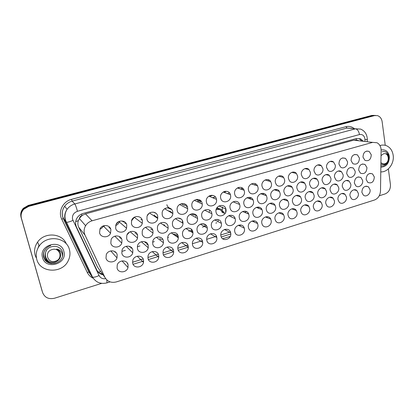 <?xml version="1.0" encoding="UTF-8"?>
<svg xmlns="http://www.w3.org/2000/svg" width="414" height="414" viewBox="0 0 414 414"><rect width="100%" height="100%" fill="white"/><g stroke="black" fill="none" stroke-linecap="round" stroke-linejoin="round"><path stroke-width="0.62" d="M371.27 154.758C370.949 159.561 368.848 161.439 364.967 160.389L362.99 157.139C363.259 152.43 365.308 150.515 369.138 151.4L371.27 154.758M359.455 158.153C359.093 163.116 356.909 164.974 352.904 163.732L351.046 160.57C351.357 155.705 353.484 153.806 357.437 154.867L359.455 158.153M347.46 161.6C348.246 165.75 343.558 169.554 340.634 167.101L338.921 164.053C339.273 159.023 341.493 157.144 345.576 158.412L347.46 161.6M335.273 165.098C336.121 169.409 331.086 173.249 328.157 170.496L326.599 167.592C325.761 163.375 330.584 159.53 333.544 162.034L335.273 165.098M322.899 168.653C323.815 173.14 318.376 177.006 315.468 173.911L314.091 171.184C313.186 166.801 318.387 162.919 321.347 165.745L322.899 168.653M310.329 172.265C311.312 176.949 305.418 180.83 302.562 177.342L301.382 174.837C300.409 170.263 306.039 166.361 308.968 169.554L310.329 172.265M297.557 175.934C298.623 180.846 292.196 184.706 289.438 180.783L288.465 178.548C287.414 173.756 293.552 169.854 296.408 173.461L297.557 175.934M268.391 180.328L267.889 180.809M284.584 179.66C285.732 184.825 278.705 188.644 276.097 184.23L275.346 182.315C274.208 177.28 280.915 173.409 283.657 177.482L284.584 179.66M255.536 184.126L254.491 184.918M271.398 183.449C272.64 188.903 264.929 192.624 262.543 187.677L262.01 186.145C260.784 180.835 268.143 177.037 270.699 181.617L271.398 183.449M242.376 188.054L240.57 189.027M258 187.299C259.34 193.074 250.858 196.64 248.783 191.128L248.452 190.042C247.127 184.421 255.221 180.742 257.518 185.876L258 187.299M244.379 191.211C245.823 197.343 236.503 200.686 234.826 194.596L234.676 194C233.248 188.039 242.149 184.546 244.1 190.259L244.379 191.211M230.531 195.191C232.083 201.706 221.857 204.754 220.672 198.078L220.662 198.027C219.13 191.687 228.916 188.453 230.422 194.756L230.531 195.191M200.438 200.474C198.88 200.806 197.499 200.469 196.303 199.455M216.45 199.237L216.47 199.351C217.935 205.913 207.569 208.822 206.42 202.12L206.338 201.602C205.365 195.087 215.43 192.784 216.45 199.237M185.689 204.526L182.652 203.517M202.136 203.346L202.234 204.035C203.041 210.457 193.043 212.687 191.93 206.281L191.811 205.184C191.47 198.86 201.142 197.188 202.136 203.346M170.004 208.263C168.358 207.642 167.308 206.457 166.863 204.707M187.573 207.533L187.697 208.785C187.899 215.011 178.279 216.641 177.197 210.514L177.088 208.853C177.321 202.762 186.605 201.639 187.573 207.533M172.762 211.787L172.861 213.588C172.519 219.58 163.266 220.693 162.205 214.819L162.153 212.615C162.899 206.788 171.81 206.141 172.762 211.787L172.757 211.766M157.698 216.113L157.729 218.442C156.901 224.171 148 224.849 146.954 219.203L147.001 216.486C148.191 210.938 156.746 210.69 157.698 216.113M118.425 221.78L116.055 224.378M126.767 224.999L126.575 228.249C124.976 233.46 116.686 233.46 115.641 228.197L115.956 224.59C117.85 219.591 125.809 219.932 126.767 224.999M142.364 220.517L142.302 223.327C141.06 228.792 132.48 229.102 131.435 223.658L131.605 220.476C133.179 215.213 141.417 215.285 142.364 220.517M103.422 225.842L103.35 226.008C102.641 227.534 101.487 228.585 99.883 229.165M110.89 229.563L110.559 233.211C108.654 238.174 100.612 237.921 99.567 232.813L100.038 228.828C102.206 224.077 109.927 224.642 110.89 229.563M370.059 189.747C370.809 193.83 366.105 197.607 363.352 195.103L361.852 192.287C362.286 187.288 364.48 185.467 368.439 186.817L370.059 189.747M358.353 193.374C359.15 197.592 354.151 201.401 351.393 198.648L350.016 195.951C349.219 191.801 354.063 187.987 356.847 190.549L358.353 193.374M346.461 197.054C347.32 201.416 341.985 205.261 339.242 202.223L338 199.672C337.151 195.382 342.311 191.532 345.09 194.363L346.461 197.054M334.393 200.795C335.304 205.318 329.601 209.179 326.894 205.836L325.797 203.455C324.886 199.01 330.408 195.134 333.161 198.254L334.393 200.795M322.133 204.588C323.111 209.293 316.989 213.158 314.35 209.474L313.403 207.295C312.43 202.679 318.35 198.787 321.057 202.234L322.133 204.588M309.682 208.449C310.728 213.339 304.145 217.195 301.599 213.143L300.818 211.192C299.772 206.389 306.137 202.503 308.766 206.301L309.682 208.449M297.035 212.366C298.158 217.474 291.052 221.293 288.651 216.832L288.03 215.156C286.912 210.141 293.769 206.281 296.284 210.467L297.035 212.366M284.185 216.346C285.386 221.687 277.716 225.439 275.496 220.553L275.036 219.177C273.84 213.934 281.246 210.131 283.606 214.731L284.185 216.346M271.129 220.388C272.417 225.987 264.127 229.635 262.145 224.3L261.834 223.265C260.556 217.774 268.562 214.054 270.709 219.099L271.129 220.388M202.591 241.616L202.694 242.366C203.393 248.607 193.586 250.941 192.5 244.741L192.375 243.68C192.039 237.491 201.608 235.607 202.591 241.616M216.75 237.232L216.807 237.538C218.002 243.877 207.937 246.718 206.829 240.306L206.736 239.685C205.913 233.372 215.756 231.007 216.75 237.232M143.492 259.92L143.503 262.362C142.551 267.946 133.748 268.727 132.692 263.268L132.744 260.52C133.981 255.065 142.525 254.631 143.492 259.92M158.645 255.226L158.717 257.27C158.127 263.04 149.087 264.142 148.031 258.517L148.005 256.162C148.905 250.506 157.682 249.782 158.645 255.226M173.544 250.615L173.652 252.235C173.456 258.181 164.167 259.65 163.106 253.849L163.023 251.909C163.546 246.061 172.576 244.995 173.544 250.615M188.189 246.076L188.308 247.267C188.546 253.373 178.998 255.252 177.927 249.259L177.808 247.748C177.922 241.719 187.216 240.27 188.189 246.076M230.681 232.916C232.223 239.292 222.033 242.5 220.921 235.939L220.885 235.763C219.57 229.439 229.501 226.468 230.655 232.792L230.681 232.916M244.384 228.673C245.849 234.847 236.171 238.164 234.836 231.897L234.779 231.649C233.325 225.594 242.687 222.163 244.25 228.13L244.384 228.673M257.865 224.497C259.242 230.375 250.279 233.879 248.591 228.078L248.416 227.421C247.054 221.661 255.712 218.064 257.596 223.565L257.865 224.497M128.076 264.696L128.004 267.516C126.736 272.909 118.145 273.416 117.084 268.101L117.234 264.986C118.771 259.728 127.098 259.547 128.076 264.696M374.334 176.985C373.92 181.932 371.751 183.754 367.829 182.45L366.147 179.464C366.514 174.599 368.636 172.742 372.522 173.885L374.334 176.985M362.648 180.52C363.414 184.628 358.705 188.411 355.9 185.917L354.337 183.029C354.746 178.02 356.951 176.178 360.951 177.513L362.648 180.52M350.787 184.106C351.605 188.354 346.585 192.179 343.77 189.415L342.342 186.657C341.529 182.481 346.378 178.657 349.214 181.208L350.787 184.106M338.74 187.749C339.615 192.153 334.243 196.003 331.448 192.945L330.165 190.337C329.296 186.015 334.481 182.155 337.312 184.986L338.74 187.749M326.506 191.444C327.443 196.024 321.673 199.89 318.92 196.5L317.797 194.078C316.865 189.586 322.428 185.705 325.238 188.851L326.506 191.444M296.709 195.31L296.414 195.584M314.081 195.201C315.085 199.967 308.87 203.838 306.189 200.076L305.237 197.876C304.238 193.203 310.226 189.307 312.979 192.805L314.081 195.201M284.366 199.124L283.725 199.615M301.459 199.015C302.541 203.993 295.819 207.844 293.247 203.678L292.475 201.732C291.399 196.857 297.873 192.971 300.538 196.857L301.459 199.015M271.729 203.067L270.678 203.683M288.636 202.891C289.795 208.107 282.514 211.901 280.102 207.3L279.507 205.654C278.358 200.547 285.365 196.702 287.901 201.013L288.636 202.891M258.786 207.098L257.161 207.73M275.61 206.829C276.852 212.304 268.95 216.01 266.756 210.938L266.331 209.634C265.095 204.283 272.702 200.505 275.056 205.266L275.61 206.829M262.367 210.835C263.708 216.589 255.117 220.16 253.202 214.602L252.938 213.686C251.619 208.056 259.883 204.392 261.99 209.634L262.367 210.835M163.344 240.772L163.427 242.749C162.899 248.581 153.806 249.673 152.745 243.975L152.714 241.657C153.573 235.954 162.381 235.261 163.344 240.772M148.222 245.342L148.238 247.753C147.322 253.378 138.493 254.118 137.438 248.602L137.489 245.864C138.716 240.379 147.255 240.006 148.222 245.342M132.832 249.994L132.759 252.809C131.497 258.227 122.917 258.667 121.861 253.311L122.016 250.175C123.563 244.912 131.864 244.814 132.832 249.994M192.831 231.856L192.95 232.906C193.338 239.106 183.666 241.067 182.59 234.955L182.465 233.558C182.455 227.441 191.853 225.946 192.831 231.856M207.202 227.514L207.29 228.083C208.195 234.422 198.234 236.901 197.131 230.557L197.017 229.641C196.505 223.358 206.213 221.376 207.202 227.514M178.211 236.275L178.331 237.796C178.237 243.825 168.86 245.321 167.794 239.427L167.701 237.558C168.146 231.643 177.249 230.577 178.211 236.275M221.335 223.239L221.355 223.332C222.81 229.77 212.563 232.818 211.43 226.23L211.363 225.801C210.317 219.389 220.326 216.864 221.335 223.239M217.448 219.446L216.807 219.399M235.24 219.037C236.767 225.428 226.655 228.585 225.506 222.023L225.495 221.982C223.984 215.73 233.739 212.434 235.152 218.67L235.24 219.037M231.845 215.342L229.558 215.363M248.917 214.902C250.346 220.962 241.02 224.357 239.452 218.297L239.333 217.8C237.915 211.87 246.899 208.361 248.695 214.1L248.917 214.902M117.172 254.729L116.996 257.922C115.428 263.133 107.066 263.314 106.005 258.103L106.284 254.6C108.116 249.554 116.194 249.689 117.172 254.729M366.959 167.644C366.566 172.602 364.387 174.444 360.423 173.166L358.659 170.092C359 165.233 361.127 163.354 365.044 164.462L366.959 167.644M355.119 171.137C355.895 175.272 351.191 179.065 348.324 176.587L346.694 173.621C347.077 168.596 349.292 166.738 353.333 168.043L355.119 171.137M343.097 174.682C343.93 178.962 338.895 182.791 336.028 180.033L334.538 177.202C333.71 173.005 338.554 169.171 341.452 171.707L343.097 174.682M330.889 178.279C331.78 182.729 326.372 186.585 323.525 183.505L322.195 180.846C321.311 176.488 326.506 172.617 329.399 175.453L330.889 178.279M318.485 181.937C319.448 186.569 313.615 190.44 310.81 187.004L309.662 184.541C308.709 180.007 314.309 176.116 317.176 179.288L318.485 181.937M305.889 185.648C306.924 190.487 300.605 194.352 297.883 190.512L296.926 188.292C295.901 183.562 301.961 179.666 304.766 183.216L305.889 185.648M276.474 189.783L275.874 190.3M293.096 189.421C294.209 194.492 287.342 198.327 284.749 194.042L283.983 192.112C282.881 187.154 289.464 183.278 292.17 187.252L293.096 189.421M263.78 193.612L262.652 194.389M280.092 193.255C281.292 198.585 273.809 202.348 271.403 197.581L270.834 195.988C269.649 190.782 276.821 186.957 279.372 191.392L280.092 193.255M250.755 197.597L248.938 198.461M266.88 197.152C268.174 202.767 260.002 206.41 257.855 201.137L257.472 199.926C256.194 194.445 264.028 190.714 266.362 195.651L266.88 197.152M253.451 201.111C254.843 207.041 245.916 210.514 244.1 204.702L243.887 203.931C242.516 198.146 251.081 194.554 253.12 200.019L253.451 201.111M239.804 205.137C241.295 211.409 231.55 214.649 230.148 208.299L230.081 207.999C228.611 201.882 237.967 198.492 239.639 204.495L239.804 205.137M225.93 209.225C227.498 215.73 217.179 218.825 216.046 212.139L216.004 211.932C214.7 205.504 224.704 202.669 225.899 209.075L225.93 209.225M194.611 214.064L193.064 213.691M211.823 213.386L211.885 213.748C213.044 220.196 202.896 222.856 201.773 216.346L201.67 215.616C200.95 209.22 210.819 207.103 211.823 213.386M197.478 217.614L197.592 218.499C198.166 224.802 188.349 226.877 187.257 220.626L187.133 219.368C186.973 213.153 196.5 211.585 197.478 217.614M182.89 221.914L183.009 223.317C183.05 229.434 173.564 230.986 172.493 224.978L172.39 223.208C172.742 217.21 181.922 216.124 182.89 221.914M168.048 226.287L168.141 228.186C167.696 234.096 158.531 235.188 157.475 229.408L157.434 227.141C158.241 221.381 167.09 220.714 168.048 226.287M152.952 230.738L152.978 233.113C152.104 238.79 143.244 239.494 142.193 233.915L142.24 231.183C143.451 225.671 152 225.361 152.952 230.738M137.593 235.271L137.526 238.081C136.273 243.525 127.693 243.893 126.643 238.495L126.808 235.338C128.366 230.075 136.636 230.06 137.593 235.271M121.964 239.877L121.783 243.101C120.2 248.307 111.873 248.4 110.823 243.163L111.118 239.613C112.975 234.583 120.997 234.821 121.964 239.877M134.415 217.174L131.486 220.879M119.506 221.614C118.792 223.493 117.498 224.823 115.625 225.614M148.823 213.536L147.193 215.88M156.083 213.376L153.573 212.154M168.964 207.895L167.592 207.761M171.567 209.437L167.499 207.766M186.538 205.349C184.541 205.654 182.848 205.096 181.456 203.667M201.137 201.194L197.747 201.292M212.729 195.361L209.52 196.293M215.409 197.007L212.692 197.638M226.241 191.356L224.212 192.365M229.366 192.8L227.555 193.648M239.049 187.765L238.298 188.235M242.557 188.981L241.802 189.457M104.256 226.318L104.064 226.722M241.279 225.107L238.862 225.506M227.54 229.346L224.911 229.33M191.641 232.088L191.511 231.607M254.574 220.936L253.001 221.5M267.108 217.091L266.523 217.366M223.653 213.277L223.306 212.874M222.861 212.201L222.401 211.109M225.708 212.641L225.713 209.127M204.899 224.274L201.571 223.751M182.45 222.975L182.289 222.385M190.093 228.414L188.277 227.99M246.356 211.699L244.669 212.377M259.029 207.911L258.419 208.226M129.535 232.063L127.01 234.836M165.481 222.903L164.441 222.499M181.089 219.011L177.808 217.971M195.9 214.876C194.264 215.156 192.8 214.809 191.506 213.821M250.848 198.544L250.18 198.922M237.522 187.966L238.397 187.542M223.363 191.93L225.397 191.252M209.67 195.703L211.74 195.253M196.112 199.501L197.504 199.357M192.246 232.063L192.479 232.611M223.125 211.445L225.004 213.614M165.807 208.366L164.969 208.537M152.321 212.175L151.762 212.247M381.108 150.354L381.02 148.854C380.559 145.951 379.208 143.912 376.963 142.737L372.636 142.38L92.089 220.797C89.3 221.619 87.142 223.26 85.605 225.708C83.84 228.823 83.644 231.959 85.015 235.111L104.84 277.235C107.361 281.613 111.231 283.166 116.458 281.887L374.416 200.034C378.127 198.529 380.15 195.532 380.492 191.04L381.108 150.354M79.535 218.194L82.019 215.487C80.647 215.927 79.824 216.832 79.535 218.194L78.355 220.631C77.604 222.887 77.713 225.081 78.681 227.224L97.544 267.18L99.422 269.768M133.07 264.308L143.637 261.027M148.393 259.552L158.785 256.328M163.463 254.874L173.673 251.707M178.268 250.279L188.308 247.163M221.236 236.943L230.784 233.977M358.483 140.594L356.444 139.999L353.716 140.18L85.491 213.862L82.184 215.44M155.219 216.222L154.075 214.99M218.561 209.391L217.676 208.506M164.932 225.796L163.923 224.611M174.408 235.085L173.58 234.065M160.741 239.556L159.84 238.335M106.978 225.765L107.324 225.754M108.887 227.617L109.979 227.648M109.896 228.595L110.61 228.735M213.665 198.052L213.867 197.545M200.19 202.436L200.547 201.364M186.543 206.995L186.828 205.748M168.312 210.907C169.994 211.119 171.324 211.901 172.307 213.262M153.92 215.911C155.597 216.129 156.854 216.962 157.687 218.411M140.858 219.41L142.245 220.088M122.684 221.568L125.323 222.458M124.8 223.348L126.239 223.653M252.442 199.765L252.757 199.325M239.157 204.299L239.385 203.864M150.613 228.983L152.776 230.143M134.974 233.046L136.78 233.47M136.599 234.422L137.515 234.981M119.372 237.367L120.567 237.408M120.37 238.335L121.462 238.593M178.501 220.574L181.596 222.458M164.358 225.62L167.163 227.524M195.713 216.657L196.06 215.026M209.137 212.061L209.774 210.265M217.138 207.486L219.358 209.546M216.393 208.785C219.689 207.994 221.956 209.184 223.182 212.351L222.054 211.828M216.056 209.857C219.078 208.796 221.19 209.738 222.385 212.687M222.271 210.591L222.406 207.647M222.442 207.528L222.618 207.026M114.212 251.458L114.559 251.412M114.978 252.307L115.822 252.333M260.742 209.137L261.032 208.697M261.482 209.432L261.705 209.106M247.681 213.665L248.069 212.92M248.41 213.981L248.535 213.717M177.953 235.701L177.87 235.255M185.938 228.45L187.796 229.692M188.494 230.127L190.694 231.498M192.805 231.757L191.403 230.888L191.465 229.351M129.67 246.941L130.731 246.967M130.658 247.893L132.066 248.281M144.978 242.573L147.032 243.08M146.499 243.872L148.134 245.031M172.892 234.034C175.438 234.122 177.187 235.328 178.139 237.662M174.682 235.276L176.354 236.43M204.744 226.127L205.059 224.372M217.955 221.506L218.271 220.264M221.205 223.172L221.252 222.887M231.095 216.77L231.235 216.341M234.49 218.359L234.748 217.64M101.694 283.352L54.55 298.225C48.676 299.519 44.696 297.625 42.601 292.538L21.212 217.743C20.379 214.4 21.166 211.394 23.582 208.739L28.54 205.867L373.123 115.532L375.555 115.434M42.161 291.192L21.036 217.21C20.208 213.878 20.995 210.892 23.396 208.242L28.302 205.396L371.715 115.459L374.127 115.361M363.233 141.143L360.553 138.825L356.438 138.509L83.183 213.412C80.575 214.167 78.541 215.673 77.082 217.93C75.327 220.916 75.12 223.943 76.461 227.007L96.824 270.047C98.118 272.603 100.204 274.197 103.086 274.818M360.553 138.825L359.124 138.669L361.795 140.977M388.363 168.896L390.428 184.546C390.64 189.151 388.849 192.282 385.061 193.943L379.271 195.77M42.601 292.538L21.419 218.276C20.581 214.913 21.373 211.896 23.8 209.225L28.742 206.353L374.515 115.604L377.47 115.625C380.052 116.51 381.604 118.533 382.138 121.695L385.253 145.319M28.742 206.353L28.504 205.877L373.102 115.537L375.519 115.434M222.649 238.769L230.246 236.399M102.537 274.063C100.395 273.623 98.651 272.583 97.316 270.937M379.933 145.578C382.262 144.822 384.502 144.89 386.66 145.79C390.288 147.513 392.456 150.686 393.176 155.307C394.454 163.525 387.866 172.379 380.782 171.888M381.108 149.977C385.532 149.294 388.285 151.441 389.367 156.42C389.341 163.147 386.5 166.744 380.854 167.215M380.87 165.952L383.312 165.802C385.682 165.067 387.39 163.416 388.441 160.849L388.477 160.756C389.279 157.139 388.513 154.764 386.184 153.63C388.487 155.379 389.067 157.863 387.923 161.087C387.142 162.795 385.962 163.944 384.389 164.529L380.896 164.358M382.039 151.772C384.994 150.975 387.137 152.119 388.472 155.193L388.477 160.756M381.03 155.592L383.467 153.822C388.886 152.026 390.242 162.438 384.797 163.794C383.276 164.187 381.982 163.773 380.921 162.557M36.758 259.309C35.542 254.615 36.385 250.165 39.278 245.957C46.906 234.443 66.789 237.222 69.464 249.766C70.432 253.575 69.982 257.296 68.124 260.934C62.116 273.897 40.013 273.054 36.758 259.309M36.106 257.627L35.133 255.122C33.943 250.542 34.76 246.206 37.586 242.107C44.505 231.726 62.286 233.077 66.364 243.955M46.415 250.061L45.255 253.606M63.854 251.401C67.844 263.858 45.69 270.528 42.533 257.622C38.45 244.897 61.003 238.521 63.854 251.401M45.162 249.637C43.563 251.929 43.04 254.382 43.605 256.996L45.121 260.251C46.808 262.212 48.997 263.325 51.688 263.589C48.868 263.299 46.559 262.015 44.764 259.733M49.494 262.719C46.927 261.218 45.462 259.014 45.1 256.111L45.167 254.279M50.699 245.58C48.314 246.361 46.477 247.732 45.183 249.694C40.339 256.525 47.729 265.617 55.636 263.05C58.291 262.248 60.273 260.753 61.582 258.564L62.385 256.778C62.757 252.566 60.837 249.973 56.62 248.99C60.32 250.858 61.495 253.741 60.149 257.643C59.259 259.702 57.696 261.136 55.466 261.943C45.224 265.514 41.058 249.699 51.222 246.837C55.714 245.611 59.212 246.739 61.717 250.216C62.835 252.281 63.057 254.47 62.385 256.778M44.567 250.563C40.867 257.342 48.159 265.338 55.574 262.921M55.326 261.234C47.372 263.915 43.931 251.645 52.107 249.575C60.092 246.992 63.399 259.159 55.326 261.234M58.633 250.206L58.545 249.761M59.042 250.599L58.912 250.165M58.524 250.113L58.446 249.663M58.943 250.501L58.824 250.061M59.958 251.841L56.62 248.99M75.69 221.661L78.355 220.631M356.444 139.999L356.169 138.581M98.532 272.184L100.654 271.47M82.019 215.487L81.61 213.981M353.716 140.18L372.636 142.38M97.544 267.18L104.84 277.235M78.681 227.224L85.015 235.111M85.491 213.862L92.089 220.797M127.31 263.863L127.729 263.734M132.547 262.243L143.161 258.962M147.891 257.498L158.324 254.274M162.971 252.835L173.228 249.668M177.803 248.255L187.884 245.135M192.381 243.748L202.291 240.684M206.715 239.313L216.465 236.301M220.812 234.955L229.48 232.275M229.615 232.238L230.401 231.99M243.722 227.876L244.115 227.752M121.949 251.37L125.338 250.351M137.324 246.739L139.963 245.942M152.642 242.123L154.35 241.61M161.388 239.489L162.64 239.111M167.701 237.589L168.508 237.346M175.21 235.328L177.528 234.629M188.82 231.224L191.382 230.453M202.405 227.136L204.237 226.582M205.297 226.261L206.555 225.884M215.797 223.099L216.864 222.779M28.302 205.396L28.54 205.867M371.715 115.459L373.123 115.532M364.951 141.345L364.91 138.721C364.17 135.507 362.364 134.115 359.492 134.555L77.459 211.295C73.599 212.755 71.969 215.435 72.569 219.337L99.055 275.527C100.452 278.048 102.667 279.093 105.694 278.679M77.459 211.295C76.404 207.424 75.524 204.982 74.825 203.967L72.145 201.116C69.034 201.98 66.53 203.704 64.636 206.281C62.426 209.51 61.769 212.972 62.674 216.657L88.969 272.127L92.017 276.764L65.101 219.932C64.18 216.155 64.853 212.599 67.12 209.277C69.066 206.633 71.632 204.863 74.825 203.967L355.554 128.806L360.578 129.085C364.144 130.539 366.318 133.277 367.104 137.293M93.259 278.296C90.568 277.023 88.57 275.067 87.271 272.433L61.722 219.104C57.846 211.595 62.923 201.375 71.513 199.351L346.032 126.674L346.973 128.066L355.554 128.806C357.51 129.303 358.824 131.217 359.492 134.555M61.722 219.104L63.43 218.701L66.349 222.256C67.746 222.365 69.945 221.744 72.957 220.393M346.032 126.674C349.033 125.954 351.734 126.57 354.13 128.531M351.916 128.345L346.973 128.066L72.145 201.116L71.513 199.351M374.515 115.604L373.102 115.537M21.419 218.276L21.212 217.743M87.271 272.433L88.85 272.045L90.578 274.57M91.354 275.377L91.96 275.9M92.017 276.764L92.539 277.116C93.994 277.432 96.167 276.899 99.055 275.527M106.781 279.905L107.019 282.845L110.088 281.877M364.967 139.684C366.975 139.534 367.741 139.358 367.265 139.161L367.171 137.779M89.165 270.792L89.481 270.715M37.979 248.079L39.009 245.342M216.47 199.351L208.894 196.127M202.234 204.035L194.337 200.304M187.697 208.785L179.583 204.511M172.861 213.588L164.643 208.744M157.729 218.442L149.532 212.993M126.575 228.249L118.823 221.562M142.302 223.327L134.255 217.262M110.559 233.211L103.35 226.008M202.694 242.366L196.117 238.169M216.807 237.538L210.374 233.801M143.503 262.362L137.225 256.225M158.717 257.27L152.217 251.614M173.652 252.235L167.033 247.075M188.308 247.267L181.668 242.594M128.004 267.516L122.052 260.913M163.427 242.749L156.342 237.279M148.238 247.753L141.324 241.755M132.759 252.809L126.13 246.294M192.95 232.906L185.86 228.487M207.29 228.083L200.34 224.155M178.331 237.796L171.189 232.859M221.355 223.332L214.628 219.881M116.996 257.922L110.776 250.91M211.885 213.748L204.594 210.146M197.592 218.499L190.078 214.39M183.009 223.317L175.37 218.675M168.141 228.186L160.482 222.991M152.978 233.113L145.417 227.343M137.526 238.081L130.193 231.736M121.783 243.101L114.807 236.187M79.353 218.483L85.605 225.708M216.465 209.681L216.134 209.525M182.853 221.764L182.155 221.345M225.899 209.075L218.918 205.949M239.639 204.495L233.041 201.804M253.12 200.019L246.946 197.721M266.362 195.651L260.644 193.705M279.372 191.392L274.115 189.757M292.17 187.252L287.368 185.876M304.766 183.216L300.398 182.067M317.176 179.288L313.217 178.325M329.399 175.453L325.818 174.651M341.452 171.707L338.212 171.039M353.333 168.043L350.404 167.489M365.044 164.462L362.395 163.996M248.695 214.1L242.609 211.487M235.152 218.67L228.719 215.653M261.99 209.634L256.287 207.383M275.056 205.266L269.752 203.346M287.901 201.013L283.005 199.377M300.538 196.857L296.041 195.47M312.979 192.805L308.87 191.635M325.238 188.851L321.487 187.863M337.312 184.986L333.896 184.152M349.214 181.208L346.109 180.504M360.951 177.513L358.126 176.918M372.522 173.885L369.945 173.383M257.596 223.565L251.971 221.04M244.25 228.13L238.309 225.232M230.655 232.792L224.44 229.485M270.709 219.099L265.426 216.91M283.606 214.731L278.674 212.848M296.284 210.467L291.715 208.847M308.766 206.301L304.549 204.914M321.057 202.234L317.181 201.049M333.161 198.254L329.606 197.24M345.09 194.363L341.835 193.498M356.847 190.549L353.866 189.814M368.439 186.817L365.712 186.191M230.422 194.756L223.255 191.998M244.1 190.259L237.403 187.925M257.518 185.876L251.334 183.919M270.699 181.617L265.043 179.986M283.657 177.482L278.519 176.131M296.408 173.461L291.772 172.348M308.968 169.554L304.792 168.638M321.347 165.745L317.59 164.995M333.544 162.034L330.175 161.419M345.576 158.412L342.549 157.905M357.437 154.867L354.715 154.453M369.138 151.4L366.685 151.053M23.396 208.242L23.603 208.713M90.785 274.886L88.85 272.045L63.321 218.649C61.505 214.364 61.94 210.24 64.636 206.281L67.12 209.277C64.957 212.692 64.418 216.32 65.505 220.17L92.539 277.116C95.924 282.477 100.752 284.387 107.019 282.845M23.8 209.225L23.582 208.739M366.737 186.424L366.742 186.145M367.234 141.609L367.259 139.383M39.278 245.957L37.586 242.107"/></g></svg>
